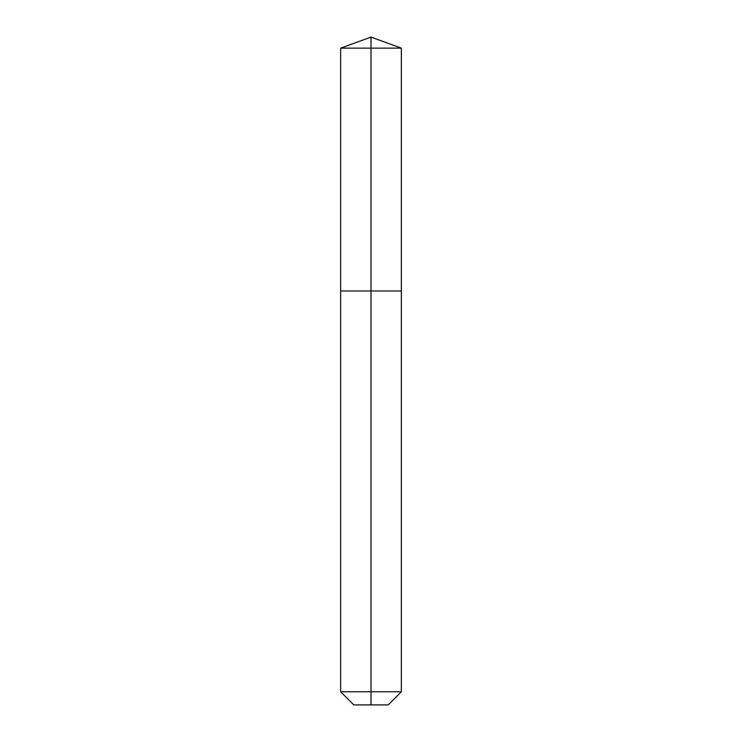 <?xml version="1.0" encoding="UTF-8"?>
<svg xmlns="http://www.w3.org/2000/svg" width="742" height="742" viewBox="0 0 742 742"><rect width="100%" height="100%" fill="white"/><g stroke="black" fill="none" stroke-linecap="round" stroke-linejoin="round"><path stroke-width="1.11" d="M340.643 691.748L401.357 691.748L388.205 704.9L353.795 704.9L340.643 691.748L340.643 290.985L371 290.985L371 48.147L401.357 48.147L371 37.1L371 48.147L340.643 48.147L340.643 290.985L401.357 290.985L401.357 48.147M371 704.9L371 290.985L401.357 290.985L401.357 691.748M371 37.1L340.643 48.147"/></g></svg>
